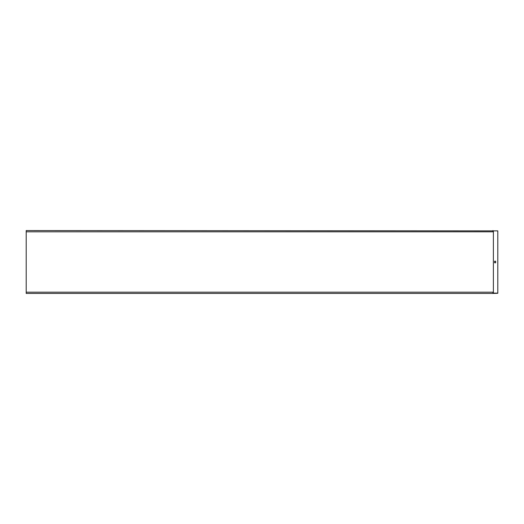 <?xml version="1.0" encoding="UTF-8"?>
<svg xmlns="http://www.w3.org/2000/svg" width="524" height="524" viewBox="0 0 524 524"><rect width="100%" height="100%" fill="white"/><g stroke="black" fill="none" stroke-linecap="round" stroke-linejoin="round"><path stroke-width="0.79" d="M492.927 293.44L26.2 293.44L26.2 292.182L492.927 292.182L492.927 293.44L497.8 293.283L497.8 230.874L493.372 230.874L493.372 293.126L497.8 293.126M492.927 293.283L493.372 293.126M492.927 230.56L492.927 231.818L26.2 231.818L26.2 230.56L497.8 230.874M493.372 230.874L492.927 230.717M26.2 292.182L26.2 231.818M494.564 261.214L494.564 262.786L495.665 262.786L495.665 261.214L494.564 261.214"/></g></svg>
